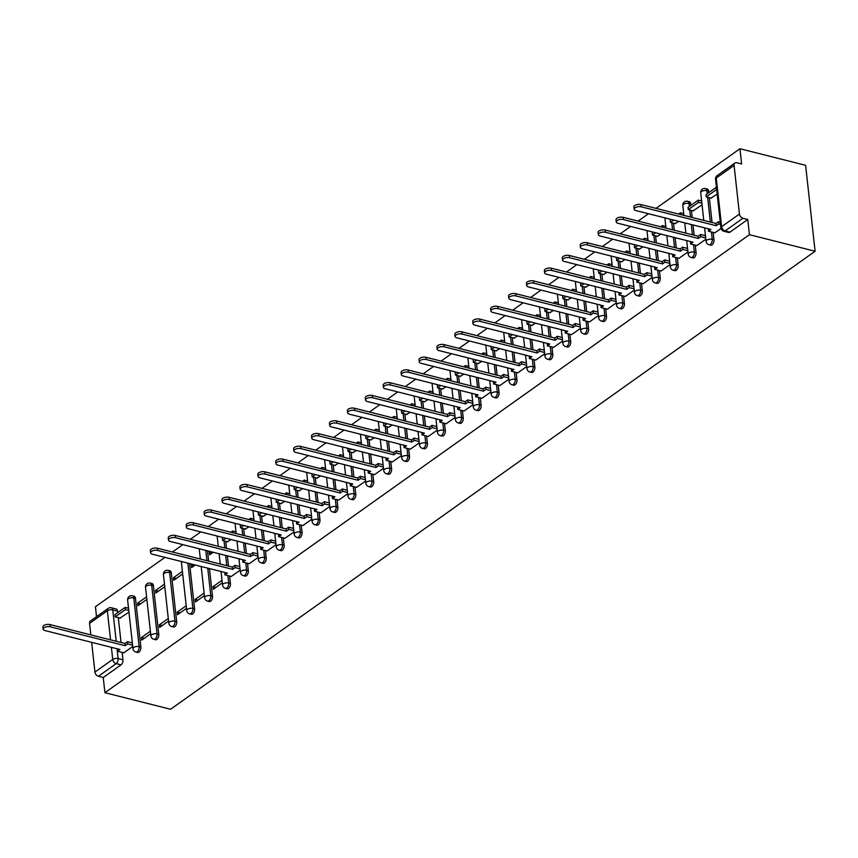 <?xml version="1.0" encoding="UTF-8"?>
<svg xmlns="http://www.w3.org/2000/svg" width="858" height="858" viewBox="0 0 858 858"><rect width="100%" height="100%" fill="white"/><g stroke="black" fill="none" stroke-linecap="round" stroke-linejoin="round"><path stroke-width="1.29" d="M710.724 245.184A3.882 2.188 -75.9 0 0 712.054 244.852A3.882 2.188 -75.9 0 0 713.974 239.79L712.258 239.35A3.882 2.188 104.1 0 1 710.338 244.423A3.882 2.188 104.1 0 1 709.008 244.755L710.724 245.184M692.814 257.915A3.882 2.188 -75.9 0 0 694.143 257.582A3.882 2.188 -75.9 0 0 696.063 252.509L694.347 252.08A3.882 2.188 104.1 0 1 692.427 257.153A3.882 2.188 104.1 0 1 691.098 257.475L692.814 257.915M674.903 270.635A3.882 2.188 -75.9 0 0 676.233 270.313A3.882 2.188 -75.9 0 0 678.152 265.24L676.436 264.811A3.882 2.188 104.1 0 1 674.527 269.873A3.882 2.188 104.1 0 1 673.198 270.206L674.903 270.635M656.992 283.365A3.882 2.188 -75.9 0 0 658.322 283.033A3.882 2.188 -75.9 0 0 660.242 277.971L658.526 277.531A3.882 2.188 104.1 0 1 656.617 282.604A3.882 2.188 104.1 0 1 655.287 282.936L656.992 283.365M639.081 296.096A3.882 2.188 -75.9 0 0 640.411 295.763A3.882 2.188 -75.9 0 0 642.331 290.69L640.615 290.261A3.882 2.188 104.1 0 1 638.706 295.334A3.882 2.188 104.1 0 1 637.376 295.667L639.081 296.096M621.171 308.816A3.882 2.188 -75.9 0 0 622.5 308.494A3.882 2.188 -75.9 0 0 624.42 303.421L622.715 302.992A3.882 2.188 104.1 0 1 620.795 308.054A3.882 2.188 104.1 0 1 619.465 308.387L621.171 308.816M603.271 321.546A3.882 2.188 -75.9 0 0 604.6 321.214A3.882 2.188 -75.9 0 0 606.509 316.152L604.804 315.712A3.882 2.188 104.1 0 1 602.884 320.785A3.882 2.188 104.1 0 1 601.555 321.117L603.271 321.546M585.36 334.277A3.882 2.188 -75.9 0 0 586.69 333.944A3.882 2.188 -75.9 0 0 588.599 328.871L586.893 328.442A3.882 2.188 104.1 0 1 584.974 333.515A3.882 2.188 104.1 0 1 583.644 333.848L585.36 334.277M567.449 346.997A3.882 2.188 -75.9 0 0 568.779 346.675A3.882 2.188 -75.9 0 0 570.688 341.602L568.983 341.173A3.882 2.188 104.1 0 1 567.063 346.235A3.882 2.188 104.1 0 1 565.733 346.568L567.449 346.997M549.538 359.727A3.882 2.188 -75.9 0 0 550.868 359.395A3.882 2.188 -75.9 0 0 552.788 354.333L551.072 353.893A3.882 2.188 104.1 0 1 549.152 358.966A3.882 2.188 104.1 0 1 547.822 359.298L549.538 359.727M531.628 372.458A3.882 2.188 -75.9 0 0 532.957 372.125A3.882 2.188 -75.9 0 0 534.877 367.052L533.161 366.623A3.882 2.188 104.1 0 1 531.241 371.696A3.882 2.188 104.1 0 1 529.912 372.029L531.628 372.458M513.717 385.188A3.882 2.188 -75.9 0 0 515.047 384.856A3.882 2.188 -75.9 0 0 516.966 379.783L515.25 379.354A3.882 2.188 104.1 0 1 513.341 384.427A3.882 2.188 104.1 0 1 512.011 384.749L513.717 385.188M495.806 397.908A3.882 2.188 -75.9 0 0 497.136 397.576A3.882 2.188 -75.9 0 0 499.056 392.514L497.34 392.074A3.882 2.188 104.1 0 1 495.431 397.147A3.882 2.188 104.1 0 1 494.101 397.479L495.806 397.908M477.895 410.639A3.882 2.188 -75.9 0 0 479.225 410.306A3.882 2.188 -75.9 0 0 481.145 405.233L479.429 404.804A3.882 2.188 104.1 0 1 477.52 409.877A3.882 2.188 104.1 0 1 476.19 410.21L477.895 410.639M459.985 423.369A3.882 2.188 -75.9 0 0 461.314 423.037A3.882 2.188 -75.9 0 0 463.234 417.964L461.529 417.535A3.882 2.188 104.1 0 1 459.609 422.608A3.882 2.188 104.1 0 1 458.279 422.93L459.985 423.369M442.084 436.089A3.882 2.188 -75.9 0 0 443.414 435.757A3.882 2.188 -75.9 0 0 445.323 430.695L443.618 430.266A3.882 2.188 104.1 0 1 441.698 435.328A3.882 2.188 104.1 0 1 440.369 435.66L442.084 436.089M424.174 448.82A3.882 2.188 -75.9 0 0 425.504 448.487A3.882 2.188 -75.9 0 0 427.413 443.414L425.707 442.985A3.882 2.188 104.1 0 1 423.788 448.058A3.882 2.188 104.1 0 1 422.458 448.391L424.174 448.82M406.263 461.55A3.882 2.188 -75.9 0 0 407.593 461.218A3.882 2.188 -75.9 0 0 409.502 456.145L407.797 455.716A3.882 2.188 104.1 0 1 405.877 460.789A3.882 2.188 104.1 0 1 404.547 461.111L406.263 461.55M388.352 474.27A3.882 2.188 -75.9 0 0 389.682 473.948A3.882 2.188 -75.9 0 0 391.602 468.876L389.886 468.447A3.882 2.188 104.1 0 1 387.966 473.509A3.882 2.188 104.1 0 1 386.636 473.841L388.352 474.27M370.441 487.001A3.882 2.188 -75.9 0 0 371.771 486.668A3.882 2.188 -75.9 0 0 373.691 481.595L371.975 481.166A3.882 2.188 104.1 0 1 370.055 486.239A3.882 2.188 104.1 0 1 368.726 486.572L370.441 487.001M352.531 499.731A3.882 2.188 -75.9 0 0 353.861 499.399A3.882 2.188 -75.9 0 0 355.78 494.326L354.064 493.897A3.882 2.188 104.1 0 1 352.145 498.97A3.882 2.188 104.1 0 1 350.825 499.292L352.531 499.731M334.62 512.451A3.882 2.188 -75.9 0 0 335.95 512.129A3.882 2.188 -75.9 0 0 337.87 507.057L336.154 506.628A3.882 2.188 104.1 0 1 334.245 511.69A3.882 2.188 104.1 0 1 332.915 512.022L334.62 512.451M316.709 525.182A3.882 2.188 -75.9 0 0 318.039 524.849A3.882 2.188 -75.9 0 0 319.959 519.787L318.243 519.347A3.882 2.188 104.1 0 1 316.334 524.42A3.882 2.188 104.1 0 1 315.004 524.753L316.709 525.182M298.799 537.912A3.882 2.188 -75.9 0 0 300.128 537.58A3.882 2.188 -75.9 0 0 302.048 532.507L300.343 532.078A3.882 2.188 104.1 0 1 298.423 537.151A3.882 2.188 104.1 0 1 297.093 537.473L298.799 537.912M280.898 550.632A3.882 2.188 -75.9 0 0 282.228 550.31A3.882 2.188 -75.9 0 0 284.137 545.238L282.432 544.809A3.882 2.188 104.1 0 1 280.512 549.871A3.882 2.188 104.1 0 1 279.182 550.203L280.898 550.632M262.988 563.363A3.882 2.188 -75.9 0 0 264.318 563.03A3.882 2.188 -75.9 0 0 266.227 557.968L264.521 557.528A3.882 2.188 104.1 0 1 262.602 562.601A3.882 2.188 104.1 0 1 261.272 562.934L262.988 563.363M245.077 576.093A3.882 2.188 -75.9 0 0 246.407 575.761A3.882 2.188 -75.9 0 0 248.316 570.688L246.611 570.259A3.882 2.188 104.1 0 1 244.691 575.332A3.882 2.188 104.1 0 1 243.361 575.654L245.077 576.093M227.166 588.813A3.882 2.188 -75.9 0 0 228.496 588.491A3.882 2.188 -75.9 0 0 230.416 583.419L228.7 582.99A3.882 2.188 104.1 0 1 226.78 588.052A3.882 2.188 104.1 0 1 225.45 588.384L227.166 588.813M209.255 601.544A3.882 2.188 -75.9 0 0 210.585 601.211A3.882 2.188 -75.9 0 0 212.505 596.149L210.789 595.709A3.882 2.188 104.1 0 1 208.869 600.782A3.882 2.188 104.1 0 1 207.539 601.115L209.255 601.544M191.345 614.274A3.882 2.188 -75.9 0 0 192.675 613.942A3.882 2.188 -75.9 0 0 194.594 608.869L192.878 608.44A3.882 2.188 104.1 0 1 190.959 613.513A3.882 2.188 104.1 0 1 189.639 613.845L191.345 614.274M173.434 626.994A3.882 2.188 -75.9 0 0 174.764 626.672A3.882 2.188 -75.9 0 0 176.684 621.6L174.968 621.171A3.882 2.188 104.1 0 1 173.059 626.233A3.882 2.188 104.1 0 1 171.729 626.565L173.434 626.994M155.523 639.725A3.882 2.188 -75.9 0 0 156.853 639.392A3.882 2.188 -75.9 0 0 158.773 634.33L157.057 633.89A3.882 2.188 104.1 0 1 155.148 638.963A3.882 2.188 104.1 0 1 153.818 639.296L155.523 639.725M137.612 652.455A3.882 2.188 -75.9 0 0 138.942 652.123A3.882 2.188 -75.9 0 0 140.862 647.05L139.146 646.621A3.882 2.188 104.1 0 1 137.237 651.694A3.882 2.188 104.1 0 1 135.907 652.026L137.612 652.455M117.042 648.745L118.125 658.569A3.882 2.188 104.1 0 1 116.216 663.631L98.423 676.276L103.239 677.498L104.923 692.706L749.442 234.695L815.1 251.255L805.608 165.294L739.95 148.734L656.027 208.376M648.487 213.728L638.116 221.096M630.587 226.458L620.205 233.826M612.676 239.178L602.305 246.557M594.766 251.909L584.395 259.277M576.855 264.639L566.484 272.007M558.944 277.359L548.573 284.738M541.033 290.09L530.662 297.458M523.123 302.82L512.752 310.188M505.212 315.54L494.841 322.919M487.301 328.271L476.93 335.639M469.39 341.001L459.019 348.369M451.49 353.721L441.119 361.1M433.58 366.452L423.209 373.82M415.669 379.182L405.298 386.55M397.758 391.913L387.387 399.281M379.847 404.633L369.476 412.001M361.937 417.363L351.566 424.731M344.026 430.094L333.655 437.462M326.115 442.814L315.744 450.182M308.204 455.544L297.833 462.912M290.304 468.275L279.933 475.643M272.394 480.995L262.022 488.374M254.483 493.725L244.112 501.093M236.572 506.456L226.201 513.824M218.661 519.176L208.29 526.555M200.751 531.906L190.379 539.274M182.84 544.637L172.469 552.005M164.929 557.357L95.431 606.745L96.525 616.677M104.923 692.706L170.581 709.266L815.1 251.255M739.95 148.734L741.623 163.953L736.808 162.73A3.882 2.681 54.6 0 0 734.931 163.009A3.882 2.681 54.6 0 0 734.073 165.39L739.446 214.039A3.882 2.681 54.6 0 0 742.931 218.264L725.139 230.909A3.882 2.188 104.1 0 1 723.809 231.242L728.635 232.454A3.882 2.188 104.1 0 0 729.965 232.132L725.139 230.909A3.882 2.681 54.6 0 1 721.642 226.684L739.446 214.039M749.442 234.695L747.758 219.487L742.931 218.264M117.578 611.132L112.763 609.909A3.882 2.188 104.1 0 0 111.411 607.775L116.238 608.987A3.882 2.188 104.1 0 1 117.578 611.132L117.75 612.666M118.307 617.674L121.042 642.492M122.136 652.402L122.951 659.781L118.125 658.569A3.882 1.77 -6.3 0 0 112.72 659.416L111.39 647.318M110.564 639.854L107.347 610.757L89.554 623.401L90.819 634.877M91.645 642.342L94.927 672.061L112.72 659.416A3.882 2.681 54.6 0 0 116.216 663.631L121.042 664.853A3.882 2.188 -75.9 0 0 122.951 659.781M89.554 623.401A3.882 2.681 -125.4 0 1 90.412 621.02L108.215 608.376A3.882 2.681 -125.4 0 0 107.347 610.757A3.882 1.77 -6.3 0 1 112.763 609.909L116.216 641.28M98.423 676.276A3.882 2.681 -125.4 0 1 94.927 672.061M146.579 596.825L137.634 603.185L140.519 603.914M137.634 603.185L137.913 605.759L146.868 599.399M150.375 631.209L141.431 637.569L144.316 638.298M141.431 637.569L141.709 640.143L150.665 633.783M164.489 584.094L155.534 590.454L158.43 591.183M155.534 590.454L155.824 593.039L164.779 586.679M168.286 618.479L159.331 624.839L162.226 625.568M159.331 624.839L159.62 627.423L168.576 621.063M182.4 571.364L173.445 577.734L176.34 578.453M173.445 577.734L173.734 580.308L182.69 573.948M186.197 605.748L177.241 612.119L180.137 612.837M177.241 612.119L177.531 614.693L186.486 608.333M192.374 564.274L191.355 565.004L194.251 565.733M191.355 565.004L191.645 567.578L195.27 565.004M204.107 593.028L195.152 599.388L198.048 600.117M195.152 599.388L195.442 601.962L204.397 595.602M210.285 551.555L209.266 552.273L212.162 553.002M209.266 552.273L209.556 554.858L213.17 552.284M222.018 580.298L213.063 586.658L215.948 587.387M213.063 586.658L213.352 589.242L222.297 582.872M227.413 541.73L231.081 539.553M231.252 576.458L240.208 570.152M245.324 529L248.992 526.823M249.163 563.727L258.119 557.421M263.234 516.269L266.902 514.103M267.074 550.997L276.029 544.691M281.145 503.549L284.813 501.372M284.985 538.277L293.94 531.971M299.056 490.819L302.724 488.642M302.895 525.546L311.851 519.24M316.967 478.088L320.635 475.922M320.795 512.816L329.762 506.51M334.877 465.368L338.545 463.191M338.706 500.096L347.672 493.79M352.788 452.638L356.456 450.461M356.617 487.365L365.583 481.059M370.699 439.907L374.367 437.741M374.528 474.635L383.483 468.329M388.599 427.187L392.267 425.01M392.438 461.915L401.394 455.609M406.51 414.457L410.178 412.28M410.349 449.184L419.305 442.878M424.42 401.726L428.088 399.549M428.26 436.454L437.215 430.148M442.331 388.996L445.999 386.829M446.171 423.734L455.126 417.428M460.242 376.276L463.91 374.099M464.081 411.003L473.037 404.697M478.153 363.545L481.821 361.368M481.981 398.273L490.948 391.967M496.063 350.815L499.731 348.648M499.892 385.553L508.858 379.247M513.974 338.095L517.642 335.918M517.803 372.822L526.769 366.516M531.885 325.364L535.553 323.187M535.714 360.092L544.669 353.786M549.785 312.634L553.453 310.467M553.625 347.361L562.58 341.066M567.696 299.914L571.364 297.737M571.535 334.641L580.491 328.335M585.606 287.183L589.274 285.006M589.446 321.911L598.401 315.605M603.517 274.453L607.185 272.286M607.357 309.18L616.312 302.885M621.428 261.733L625.096 259.556M625.268 296.46L634.223 290.154M639.339 249.002L643.007 246.825M643.168 283.73L652.134 277.424M657.249 236.272L660.917 234.105M661.078 270.999L670.044 264.693M675.16 223.552L678.828 221.375M678.989 258.279L687.955 251.973M693.071 210.821L702.069 204.858M696.9 245.549L705.855 239.243M710.982 198.091L717.17 194.123M714.811 232.818L721.01 228.485M708.601 191.13L706.885 190.701A3.882 2.188 104.1 0 0 705.544 188.567L707.249 188.996A3.882 2.188 -75.9 0 1 708.601 191.13L708.772 192.675M709.319 197.672L712.065 222.501M713.159 232.4L713.974 239.79M690.69 203.861L688.974 203.432A3.882 2.188 104.1 0 0 687.633 201.287L689.339 201.727A3.882 2.188 -75.9 0 1 690.69 203.861L690.862 205.394M691.409 210.403L692.192 217.492M693.017 224.957L694.154 235.221M695.248 245.131L696.063 252.509M673.498 223.134L674.281 230.212M675.107 237.677L676.243 247.951M677.337 257.861L678.152 265.24M655.587 235.853L656.37 242.943M657.196 250.407L658.333 260.682M659.427 270.581L660.242 277.971M637.687 248.584L638.459 255.673M639.285 263.138L640.422 273.402M641.516 283.312L642.331 290.69M619.776 261.315L620.559 268.393M621.374 275.858L622.511 286.132M623.605 296.042L624.42 303.421M601.866 274.034L602.648 281.124M603.474 288.588L604.6 298.863M605.694 308.773L606.509 316.152M583.955 286.765L584.738 293.854M585.564 301.319L586.69 311.583M587.784 321.493L588.599 328.871M566.044 299.496L566.827 306.574M567.653 314.039L568.779 324.313M569.873 334.223L570.688 341.602M548.133 312.215L548.916 319.305M549.742 326.769L550.879 337.044M551.973 346.954L552.788 354.333M530.223 324.946L531.005 332.035M531.831 339.5L532.968 349.764M534.062 359.674L534.877 367.052M512.312 337.677L513.095 344.755M513.921 352.22L515.057 362.494M516.151 372.404L516.966 379.783M494.401 350.407L495.184 357.486M496.01 364.95L497.147 375.225M498.241 385.135L499.056 392.514M476.501 363.127L477.273 370.216M478.099 377.681L479.236 387.945M480.33 397.855L481.145 405.233M458.59 375.858L459.373 382.936M460.188 390.401L461.325 400.675M462.419 410.585L463.234 417.964M440.68 388.588L441.462 395.667M442.288 403.131L443.414 413.406M444.508 423.316L445.323 430.695M422.769 401.308L423.552 408.397M424.378 415.862L425.504 426.126M426.598 436.036L427.413 443.414M404.858 414.039L405.641 421.117M406.467 428.582L407.593 438.856M408.687 448.766L409.502 456.145M386.947 426.769L387.73 433.848M388.556 441.312L389.693 451.587M390.787 461.497L391.602 468.876M369.037 439.489L369.819 446.578M370.645 454.043L371.782 464.307M372.876 474.217L373.691 481.595M351.126 452.22L351.909 459.298M352.735 466.763L353.871 477.037M354.965 486.947L355.78 494.326M333.215 464.95L333.998 472.029M334.824 479.493L335.961 489.768M337.055 499.678L337.87 507.057M315.315 477.67L316.087 484.759M316.913 492.224L318.05 502.488M319.144 512.398L319.959 519.787M297.404 490.401L298.187 497.49M299.002 504.954L300.139 515.218M301.233 525.128L302.048 532.507M279.494 503.131L280.276 510.21M281.102 517.674L282.228 527.949M283.322 537.859L284.137 545.238M261.583 515.851L262.366 522.94M263.192 530.405L264.318 540.679M265.412 550.579L266.227 557.968M243.672 528.582L244.455 535.671M245.281 543.135L246.407 553.399M247.501 563.309L248.316 570.688M225.761 541.312L226.544 548.391M227.37 555.855L228.507 566.13M229.601 576.04L230.416 583.419M207.497 550.847L208.633 561.121M209.459 568.586L212.505 596.149M189.597 563.577L194.594 608.869M171.31 572.94L169.594 572.511A3.882 2.188 104.1 0 0 168.254 570.377L169.97 570.806A3.882 2.188 -75.9 0 1 171.31 572.94L176.684 621.6M153.4 585.671L151.694 585.242A3.882 2.188 104.1 0 0 150.343 583.108L152.059 583.537A3.882 2.188 -75.9 0 1 153.4 585.671L158.773 634.33M135.489 598.401L133.784 597.972A3.882 2.188 104.1 0 0 132.432 595.827L134.148 596.267A3.882 2.188 -75.9 0 1 135.489 598.401L140.862 647.05M119.959 618.092L128.957 612.129M123.799 652.82L132.754 646.514M747.758 219.487L729.965 232.132M103.239 677.498L121.042 664.853M43.147 629.182L42.9 626.941A4.472 2.038 -6.3 0 1 45.238 624.839A4.472 2.038 -6.3 0 1 49.979 624.581L50.225 626.812A4.472 2.038 173.7 0 0 45.485 627.069A4.472 2.038 173.7 0 0 43.147 629.182A4.472 2.038 173.7 0 0 44.948 630.566L119.948 649.474L117.482 651.222L117.439 648.841M132.604 645.205L127.692 643.961L127.445 641.73L124.978 643.479L125.225 645.72L50.225 626.812M127.692 643.961L125.225 645.72M123.863 652.831L117.482 651.222M125.171 607.389L114.951 614.65L115.197 616.891L125.418 609.63L125.171 607.389L128.528 608.236M128.775 610.478L125.418 609.63M120.41 618.2L115.197 616.891M124.978 643.479L49.979 624.581M127.445 641.73L132.357 642.964M150.6 552.82L150.354 550.579A4.472 2.038 -6.3 0 1 152.692 548.476A4.472 2.038 -6.3 0 1 157.443 548.219L157.69 550.45A4.472 2.038 173.7 0 0 152.939 550.707A4.472 2.038 173.7 0 0 150.6 552.82A4.472 2.038 173.7 0 0 152.402 554.204L227.402 573.112L224.935 574.86L224.903 572.479M240.068 568.843L235.156 567.599L234.91 565.368L232.443 567.117L232.69 569.358L157.69 550.45M235.156 567.599L232.69 569.358M231.317 576.469L224.935 574.86M232.818 532.732L232.625 531.027L230.909 532.25M223.37 537.612L222.415 538.288L222.662 540.529L225.879 538.245M232.625 531.027L235.982 531.874M227.863 541.838L222.662 540.529M232.443 567.117L157.443 548.219M234.91 565.368L239.822 566.602M168.511 540.09L168.265 537.859A4.472 2.038 -6.3 0 1 170.603 535.746A4.472 2.038 -6.3 0 1 175.354 535.489L175.6 537.719A4.472 2.038 173.7 0 0 170.849 537.977A4.472 2.038 173.7 0 0 168.511 540.09A4.472 2.038 173.7 0 0 170.313 541.473L245.313 560.381L242.846 562.14L242.814 559.748M257.979 556.113L253.067 554.879L252.82 552.638L250.343 554.397L250.59 556.628L175.6 537.719M253.067 554.879L250.59 556.628M249.228 563.749L242.846 562.14M250.729 520.002L250.536 518.307L248.82 519.53M241.28 524.881L240.326 525.568L240.572 527.799L243.79 525.514M250.536 518.307L253.893 519.154M245.774 529.118L240.572 527.799M250.343 554.397L175.354 535.489M252.82 552.638L257.732 553.882M186.422 527.359L186.175 525.128A4.472 2.038 -6.3 0 1 188.513 523.015A4.472 2.038 -6.3 0 1 193.254 522.758L193.5 524.999A4.472 2.038 173.7 0 0 188.76 525.257A4.472 2.038 173.7 0 0 186.422 527.359A4.472 2.038 173.7 0 0 188.224 528.753L263.224 547.651L260.757 549.41L260.725 547.018M275.89 543.382L270.978 542.149L270.731 539.907L268.254 541.666L268.5 543.897L193.5 524.999M270.978 542.149L268.5 543.897M267.138 551.018L260.757 549.41M268.64 507.282L268.447 505.576L266.731 506.799M259.191 512.151L258.226 512.837L258.473 515.068L261.69 512.784M268.447 505.576L271.804 506.424M263.685 516.387L258.473 515.068M268.254 541.666L193.254 522.758M270.731 539.907L275.643 541.151M204.333 514.639L204.086 512.398A4.472 2.038 -6.3 0 1 206.424 510.296A4.472 2.038 -6.3 0 1 211.165 510.038L211.411 512.269A4.472 2.038 173.7 0 0 206.671 512.526A4.472 2.038 173.7 0 0 204.333 514.639A4.472 2.038 173.7 0 0 206.135 516.023L281.134 534.931L278.668 536.679L278.625 534.298M293.79 530.662L288.878 529.418L288.631 527.187L286.164 528.936L286.411 531.177L211.411 512.269M288.878 529.418L286.411 531.177M285.049 538.288L278.668 536.679M286.551 494.551L286.358 492.846L284.641 494.069M277.102 499.431L276.137 500.107L276.383 502.348L279.601 500.053M286.358 492.846L289.714 493.693M281.596 503.657L276.383 502.348M286.164 528.936L211.165 510.038M288.631 527.187L293.543 528.421M222.243 501.909L221.997 499.678A4.472 2.038 -6.3 0 1 224.335 497.565A4.472 2.038 -6.3 0 1 229.075 497.308L229.322 499.538A4.472 2.038 173.7 0 0 224.582 499.796A4.472 2.038 173.7 0 0 222.243 501.909A4.472 2.038 173.7 0 0 224.045 503.292L299.045 522.2L296.578 523.959L296.536 521.567M311.701 517.932L306.789 516.698L306.542 514.457L304.075 516.216L304.322 518.447L229.322 499.538M306.789 516.698L304.322 518.447M302.949 525.557L296.578 523.959M304.451 481.821L304.268 480.126L302.552 481.349M295.013 486.701L294.047 487.387L294.294 489.618L297.511 487.333M304.268 480.126L307.625 480.973M299.506 490.926L294.294 489.618M304.075 516.216L229.075 497.308M306.542 514.457L311.454 515.701M240.154 489.178L239.908 486.947A4.472 2.038 -6.3 0 1 242.246 484.834A4.472 2.038 -6.3 0 1 246.986 484.577L247.233 486.818A4.472 2.038 173.7 0 0 242.492 487.076A4.472 2.038 173.7 0 0 240.154 489.178A4.472 2.038 173.7 0 0 241.956 490.572L316.956 509.47L314.489 511.229L314.446 508.837M329.611 505.201L324.699 503.968L324.453 501.726L321.986 503.485L322.233 505.716L247.233 486.818M324.699 503.968L322.233 505.716M320.86 512.837L314.489 511.229M322.361 469.101L322.179 467.396L320.463 468.618M312.923 473.97L311.958 474.656L312.205 476.887L315.422 474.603M322.179 467.396L325.536 468.243M317.417 478.206L312.205 476.887M321.986 503.485L246.986 484.577M324.453 501.726L329.365 502.97M258.065 476.458L257.818 474.217A4.472 2.038 -6.3 0 1 260.156 472.114A4.472 2.038 -6.3 0 1 264.897 471.857L265.143 474.088A4.472 2.038 173.7 0 0 260.403 474.345A4.472 2.038 173.7 0 0 258.065 476.458A4.472 2.038 173.7 0 0 259.867 477.842L334.867 496.75L332.389 498.498L332.357 496.117M347.522 492.481L342.61 491.237L342.363 489.006L339.897 490.755L340.143 492.996L265.143 474.088M342.61 491.237L340.143 492.996M338.771 500.107L332.389 498.498M340.272 456.37L340.09 454.665L338.363 455.888M330.834 461.25L329.869 461.926L330.115 464.167L333.333 461.872M340.09 454.665L343.447 455.512M335.328 465.476L330.115 464.167M339.897 490.755L264.897 471.857M342.363 489.006L347.276 490.24M275.976 463.728L275.729 461.497A4.472 2.038 -6.3 0 1 278.067 459.384A4.472 2.038 -6.3 0 1 282.808 459.127L283.054 461.357A4.472 2.038 173.7 0 0 278.314 461.615A4.472 2.038 173.7 0 0 275.976 463.728A4.472 2.038 173.7 0 0 277.777 465.111L352.767 484.019L350.3 485.767L350.268 483.386M365.433 479.751L360.521 478.507L360.274 476.276L357.807 478.035L358.054 480.266L283.054 461.357M360.521 478.507L358.054 480.266M356.681 487.376L350.3 485.767M358.183 443.64L358 441.945L356.274 443.157M348.745 448.519L347.78 449.206L348.026 451.437L351.244 449.152M358 441.945L361.357 442.792M353.239 452.745L348.026 451.437M357.807 478.035L282.808 459.127M360.274 476.276L365.186 477.52M293.876 450.997L293.629 448.766A4.472 2.038 -6.3 0 1 295.967 446.653A4.472 2.038 -6.3 0 1 300.718 446.396L300.965 448.637A4.472 2.038 173.7 0 0 296.214 448.895A4.472 2.038 173.7 0 0 293.876 450.997A4.472 2.038 173.7 0 0 295.678 452.381L370.677 471.289L368.211 473.048L368.179 470.656M383.344 467.02L378.432 465.787L378.185 463.545L375.718 465.304L375.965 467.535L300.965 448.637M378.432 465.787L375.965 467.535M374.592 474.656L368.211 473.048M376.094 430.92L375.901 429.214L374.185 430.437M366.645 435.789L365.69 436.475L365.937 438.706L369.154 436.422M375.901 429.214L379.257 430.062M371.139 440.025L365.937 438.706M375.718 465.304L300.718 446.396M378.185 463.545L383.097 464.789M311.786 438.277L311.54 436.036A4.472 2.038 -6.3 0 1 313.878 433.934A4.472 2.038 -6.3 0 1 318.629 433.665L318.876 435.907A4.472 2.038 173.7 0 0 314.125 436.164A4.472 2.038 173.7 0 0 311.786 438.277A4.472 2.038 173.7 0 0 313.588 439.661L388.588 458.569L386.121 460.317L386.089 457.936M401.254 454.3L396.342 453.056L396.096 450.825L393.629 452.574L393.876 454.815L318.876 435.907M396.342 453.056L393.876 454.815M392.503 461.926L386.121 460.317M394.004 418.189L393.811 416.484L392.095 417.707M384.556 423.069L383.601 423.745L383.848 425.986L387.065 423.691M393.811 416.484L397.168 417.331M389.049 427.295L383.848 425.986M393.629 452.574L318.629 433.665M396.096 450.825L401.008 452.059M329.697 425.547L329.451 423.316A4.472 2.038 -6.3 0 1 331.789 421.203A4.472 2.038 -6.3 0 1 336.54 420.946L336.786 423.176A4.472 2.038 173.7 0 0 332.035 423.434A4.472 2.038 173.7 0 0 329.697 425.547A4.472 2.038 173.7 0 0 331.499 426.93L406.499 445.838L404.032 447.586L404 445.205M419.165 441.57L414.253 440.326L414.006 438.095L411.54 439.854L411.786 442.084L336.786 423.176M414.253 440.326L411.786 442.084M410.414 449.195L404.032 447.586M411.915 405.459L411.722 403.764L410.006 404.976M402.466 410.339L401.512 411.025L401.759 413.256L404.976 410.971M411.722 403.764L415.079 404.601M406.96 414.564L401.759 413.256M411.54 439.854L336.54 420.946M414.006 438.095L418.919 439.339M347.608 412.816L347.361 410.585A4.472 2.038 -6.3 0 1 349.699 408.472A4.472 2.038 -6.3 0 1 354.451 408.215L354.697 410.456A4.472 2.038 173.7 0 0 349.946 410.714A4.472 2.038 173.7 0 0 347.608 412.816A4.472 2.038 173.7 0 0 349.41 414.2L424.41 433.108L421.943 434.867L421.911 432.475M437.076 428.839L432.164 427.606L431.917 425.364L429.44 427.123L429.686 429.354L354.697 410.456M432.164 427.606L429.686 429.354M428.324 436.475L421.943 434.867M429.826 392.739L429.633 391.034L427.917 392.256M420.377 397.608L419.412 398.294L419.659 400.525L422.887 398.241M429.633 391.034L432.99 391.881M424.871 401.844L419.659 400.525M429.44 427.123L354.451 408.215M431.917 425.364L436.829 426.608M365.519 400.096L365.272 397.855A4.472 2.038 -6.3 0 1 367.61 395.742A4.472 2.038 -6.3 0 1 372.351 395.484L372.597 397.726A4.472 2.038 173.7 0 0 367.857 397.983A4.472 2.038 173.7 0 0 365.519 400.096A4.472 2.038 173.7 0 0 367.321 401.48L442.32 420.388L439.854 422.136L439.811 419.755M454.987 416.119L450.064 414.875L449.817 412.644L447.35 414.393L447.597 416.634L372.597 397.726M450.064 414.875L447.597 416.634M446.235 423.745L439.854 422.136M447.737 380.008L447.544 378.303L445.828 379.526M438.288 384.888L437.323 385.564L437.569 387.805L440.787 385.51M447.544 378.303L450.9 379.15M442.782 389.114L437.569 387.805M447.35 414.393L372.351 395.484M449.817 412.644L454.74 413.878M383.429 387.366L383.183 385.124A4.472 2.038 -6.3 0 1 385.521 383.022A4.472 2.038 -6.3 0 1 390.261 382.765L390.508 384.995A4.472 2.038 173.7 0 0 385.768 385.253A4.472 2.038 173.7 0 0 383.429 387.366A4.472 2.038 173.7 0 0 385.231 388.749L460.231 407.657L457.764 409.405L457.722 407.024M472.887 403.389L467.975 402.145L467.728 399.914L465.261 401.673L465.508 403.904L390.508 384.995M467.975 402.145L465.508 403.904M464.135 411.014L457.764 409.405M465.637 367.278L465.454 365.583L463.738 366.795M456.199 372.158L455.233 372.844L455.48 375.075L458.698 372.79M465.454 365.583L468.811 366.42M460.692 376.383L455.48 375.075M465.261 401.673L390.261 382.765M467.728 399.914L472.64 401.147M401.34 374.635L401.094 372.404A4.472 2.038 -6.3 0 1 403.432 370.291A4.472 2.038 -6.3 0 1 408.172 370.034L408.419 372.265A4.472 2.038 173.7 0 0 403.678 372.533A4.472 2.038 173.7 0 0 401.34 374.635A4.472 2.038 173.7 0 0 403.142 376.019L478.142 394.927L475.675 396.686L475.632 394.294M490.797 390.658L485.885 389.425L485.639 387.183L483.172 388.942L483.419 391.173L408.419 372.265M485.885 389.425L483.419 391.173M482.046 398.294L475.675 396.686M483.547 354.558L483.365 352.853L481.649 354.075M474.109 359.427L473.144 360.113L473.391 362.344L476.608 360.06M483.365 352.853L486.722 353.7M478.603 363.663L473.391 362.344M483.172 388.942L408.172 370.034M485.639 387.183L490.551 388.427M419.251 361.904L419.004 359.674A4.472 2.038 -6.3 0 1 421.342 357.561A4.472 2.038 -6.3 0 1 426.083 357.303L426.329 359.545A4.472 2.038 173.7 0 0 421.589 359.802A4.472 2.038 173.7 0 0 419.251 361.904A4.472 2.038 173.7 0 0 421.053 363.299L496.053 382.207L493.575 383.955L493.543 381.574M508.708 377.938L503.796 376.694L503.549 374.463L501.083 376.212L501.329 378.453L426.329 359.545M503.796 376.694L501.329 378.453M499.957 385.564L493.575 383.955M501.458 341.827L501.276 340.122L499.549 341.345M492.02 346.696L491.055 347.383L491.302 349.624L494.519 347.329M501.276 340.122L504.633 340.969M496.514 350.933L491.302 349.624M501.083 376.212L426.083 357.303M503.549 374.463L508.462 375.697M437.162 349.185L436.915 346.943A4.472 2.038 -6.3 0 1 439.253 344.841A4.472 2.038 -6.3 0 1 443.994 344.584L444.24 346.814A4.472 2.038 173.7 0 0 439.5 347.072A4.472 2.038 173.7 0 0 437.162 349.185A4.472 2.038 173.7 0 0 438.964 350.568L513.953 369.476L511.486 371.224L511.454 368.843M526.619 365.208L521.707 363.964L521.46 361.733L518.993 363.492L519.24 365.723L444.24 346.814M521.707 363.964L519.24 365.723M517.867 372.833L511.486 371.224M519.369 329.097L519.187 327.391L517.46 328.614M509.931 333.976L508.966 334.652L509.212 336.894L512.43 334.609M519.187 327.391L522.543 328.239M514.425 338.202L509.212 336.894M518.993 363.492L443.994 344.584M521.46 361.733L526.372 362.966M455.062 336.454L454.815 334.223A4.472 2.038 -6.3 0 1 457.164 332.11A4.472 2.038 -6.3 0 1 461.904 331.853L462.151 334.084A4.472 2.038 173.7 0 0 457.411 334.341A4.472 2.038 173.7 0 0 455.062 336.454A4.472 2.038 173.7 0 0 456.864 337.837L531.863 356.746L529.397 358.505L529.365 356.113M544.53 352.477L539.618 351.244L539.371 349.002L536.904 350.761L537.151 352.992L462.151 334.084M539.618 351.244L537.151 352.992M535.778 360.113L529.397 358.505M537.28 316.366L537.087 314.671L535.371 315.894M527.831 321.246L526.876 321.932L527.123 324.163L530.341 321.879M537.087 314.671L540.443 315.519M532.325 325.482L527.123 324.163M536.904 350.761L461.904 331.853M539.371 349.002L544.283 350.246M472.973 323.723L472.726 321.493A4.472 2.038 -6.3 0 1 475.064 319.38A4.472 2.038 -6.3 0 1 479.815 319.122L480.062 321.364A4.472 2.038 173.7 0 0 475.311 321.621A4.472 2.038 173.7 0 0 472.973 323.723A4.472 2.038 173.7 0 0 474.774 325.118L549.774 344.015L547.307 345.774L547.275 343.393M562.44 339.747L557.528 338.513L557.282 336.282L554.815 338.031L555.062 340.272L480.062 321.364M557.528 338.513L555.062 340.272M553.689 347.383L547.307 345.774M555.19 303.646L554.997 301.941L553.281 303.164M545.742 308.515L544.787 309.202L545.034 311.443L548.251 309.148M554.997 301.941L558.354 302.788M550.235 312.752L545.034 311.443M554.815 338.031L479.815 319.122M557.282 336.282L562.194 337.516M490.883 311.004L490.637 308.762A4.472 2.038 -6.3 0 1 492.975 306.66A4.472 2.038 -6.3 0 1 497.726 306.403L497.972 308.633A4.472 2.038 173.7 0 0 493.221 308.891A4.472 2.038 173.7 0 0 490.883 311.004A4.472 2.038 173.7 0 0 492.685 312.387L567.685 331.295L565.218 333.043L565.186 330.662M580.351 327.027L575.439 325.783L575.192 323.552L572.726 325.3L572.972 327.541L497.972 308.633M575.439 325.783L572.972 327.541M571.6 334.652L565.218 333.043M573.101 290.916L572.908 289.21L571.192 290.433M563.652 295.796L562.698 296.471L562.945 298.713L566.162 296.428M572.908 289.21L576.265 290.058M568.146 300.021L562.945 298.713M572.726 325.3L497.726 306.403M575.192 323.552L580.105 324.785M508.794 298.273L508.547 296.042A4.472 2.038 -6.3 0 1 510.885 293.929A4.472 2.038 -6.3 0 1 515.637 293.672L515.883 295.903A4.472 2.038 173.7 0 0 511.132 296.16A4.472 2.038 173.7 0 0 508.794 298.273A4.472 2.038 173.7 0 0 510.596 299.656L585.596 318.565L583.129 320.324L583.097 317.932M598.262 314.296L593.35 313.063L593.103 310.821L590.626 312.58L590.872 314.811L515.883 295.903M593.35 313.063L590.872 314.811M589.51 321.932L583.129 320.324M591.012 278.185L590.819 276.49L589.103 277.713M581.563 283.065L580.598 283.751L580.845 285.982L584.073 283.698M590.819 276.49L594.176 277.338M586.057 287.301L580.845 285.982M590.626 312.58L515.637 293.672M593.103 310.821L598.015 312.065M526.705 285.542L526.458 283.312A4.472 2.038 -6.3 0 1 528.796 281.199A4.472 2.038 -6.3 0 1 533.537 280.941L533.783 283.183A4.472 2.038 173.7 0 0 529.043 283.44A4.472 2.038 173.7 0 0 526.705 285.542A4.472 2.038 173.7 0 0 528.507 286.937L603.506 305.834L601.04 307.593L600.997 305.212M616.173 301.566L611.25 300.332L611.003 298.101L608.536 299.85L608.783 302.091L533.783 283.183M611.25 300.332L608.783 302.091M607.421 309.202L601.04 307.593M608.923 265.465L608.73 263.76L607.014 264.983M599.474 270.334L598.509 271.021L598.755 273.252L601.973 270.967M608.73 263.76L612.086 264.607M603.968 274.571L598.755 273.252M608.536 299.85L533.537 280.941M611.003 298.101L615.926 299.335M544.615 272.823L544.369 270.581A4.472 2.038 -6.3 0 1 546.707 268.479A4.472 2.038 -6.3 0 1 551.447 268.222L551.694 270.452A4.472 2.038 173.7 0 0 546.954 270.71A4.472 2.038 173.7 0 0 544.615 272.823A4.472 2.038 173.7 0 0 546.417 274.206L621.417 293.114L618.95 294.862L618.908 292.481M634.073 288.846L629.161 287.602L628.914 285.371L626.447 287.119L626.694 289.361L551.694 270.452M629.161 287.602L626.694 289.361M625.321 296.471L618.95 294.862M626.823 252.735L626.64 251.029L624.924 252.252M617.385 257.614L616.419 258.29L616.666 260.532L619.884 258.247M626.64 251.029L629.997 251.877M621.878 261.84L616.666 260.532M626.447 287.119L551.447 268.222M628.914 285.371L633.826 286.604M562.526 260.092L562.28 257.861A4.472 2.038 -6.3 0 1 564.618 255.748A4.472 2.038 -6.3 0 1 569.358 255.491L569.605 257.722A4.472 2.038 173.7 0 0 564.864 257.979A4.472 2.038 173.7 0 0 562.526 260.092A4.472 2.038 173.7 0 0 564.328 261.476L639.328 280.384L636.861 282.143L636.818 279.751M651.983 276.115L647.071 274.882L646.825 272.64L644.358 274.399L644.605 276.63L569.605 257.722M647.071 274.882L644.605 276.63M643.232 283.751L636.861 282.143M644.733 240.004L644.551 238.309L642.835 239.532M635.295 244.884L634.33 245.57L634.577 247.801L637.794 245.517M644.551 238.309L647.908 239.157M639.789 249.12L634.577 247.801M644.358 274.399L569.358 255.491M646.825 272.64L651.737 273.884M580.437 247.361L580.19 245.131A4.472 2.038 -6.3 0 1 582.528 243.018A4.472 2.038 -6.3 0 1 587.269 242.76L587.515 245.002A4.472 2.038 173.7 0 0 582.775 245.259A4.472 2.038 173.7 0 0 580.437 247.361A4.472 2.038 173.7 0 0 582.239 248.756L657.239 267.653L654.761 269.412L654.729 267.031M669.894 263.385L664.982 262.151L664.736 259.92L662.269 261.669L662.515 263.899L587.515 245.002M664.982 262.151L662.515 263.899M661.143 271.021L654.761 269.412M662.644 227.284L662.462 225.579L660.735 226.802M653.206 232.153L652.241 232.84L652.488 235.071L655.705 232.786M662.462 225.579L665.819 226.426M657.7 236.39L652.488 235.071M662.269 261.669L587.269 242.76M664.736 259.92L669.648 261.154M598.348 234.642L598.101 232.4A4.472 2.038 -6.3 0 1 600.439 230.298A4.472 2.038 -6.3 0 1 605.18 230.041L605.426 232.271A4.472 2.038 173.7 0 0 600.686 232.529A4.472 2.038 173.7 0 0 598.348 234.642A4.472 2.038 173.7 0 0 600.15 236.025L675.139 254.933L672.672 256.681L672.64 254.3M687.805 250.665L682.893 249.421L682.646 247.19L680.18 248.938L680.426 251.179L605.426 232.271M682.893 249.421L680.426 251.179M679.053 258.29L672.672 256.681M680.555 214.554L680.373 212.848L678.646 214.071M671.117 219.434L670.152 220.109L670.398 222.351L673.616 220.066M680.373 212.848L683.729 213.696M675.611 223.659L670.398 222.351M680.18 248.938L605.18 230.041M682.646 247.19L687.558 248.423M616.259 221.911L616.012 219.68A4.472 2.038 -6.3 0 1 618.35 217.567A4.472 2.038 -6.3 0 1 623.09 217.31L623.337 219.541A4.472 2.038 173.7 0 0 618.597 219.798A4.472 2.038 173.7 0 0 616.259 221.911A4.472 2.038 173.7 0 0 618.05 223.294L693.05 242.203L690.583 243.962L690.551 241.57M705.716 237.934L700.804 236.701L700.557 234.459L698.09 236.218L698.337 238.449L623.337 219.541M700.804 236.701L698.337 238.449M696.964 245.57L690.583 243.962M698.273 200.129L688.062 207.389L688.309 209.62L698.53 202.359L698.273 200.129L701.63 200.976M701.887 203.207L698.53 202.359M693.511 210.939L688.309 209.62M698.09 236.218L623.09 217.31M700.557 234.459L705.469 235.703M634.159 209.18L633.912 206.95A4.472 2.038 -6.3 0 1 636.25 204.837A4.472 2.038 -6.3 0 1 641.001 204.579L641.248 206.821A4.472 2.038 173.7 0 0 636.497 207.078A4.472 2.038 173.7 0 0 634.159 209.18A4.472 2.038 173.7 0 0 635.96 210.575L710.96 229.472L708.494 231.231L708.461 228.839M720.516 224.421L718.714 223.97L718.468 221.729L716.001 223.488L716.248 225.718L641.248 206.821M718.714 223.97L716.248 225.718M714.875 232.84L708.494 231.231M716.183 187.398L705.973 194.659L706.22 196.89L716.43 189.629L716.43 187.462M711.421 198.209L706.22 196.89M716.001 223.488L641.001 204.579M718.468 221.729L720.27 222.19M734.073 165.39L716.28 178.035L721.642 226.684A3.882 1.77 173.7 0 0 720.902 227.896A3.882 3.882 0 0 0 723.809 231.242M705.544 188.567A3.882 3.882 0 0 0 700.729 192.76A3.882 1.77 173.7 0 1 701.479 191.548A3.882 1.77 173.7 0 1 706.885 190.701L707.228 193.769M707.614 197.243L710.349 222.061M711.443 231.971L712.258 239.35A3.882 1.77 173.7 0 0 706.853 240.197A3.882 1.77 -6.3 0 0 706.102 241.409A3.882 3.882 0 0 0 709.008 244.755M687.633 201.287A3.882 3.882 0 0 0 682.818 205.48A3.882 1.77 173.7 0 1 683.569 204.279A3.882 1.77 173.7 0 1 688.974 203.432L689.317 206.499M689.703 209.974L690.486 217.053M691.301 224.517L692.438 234.792M693.532 244.702L694.347 252.08A3.882 1.77 173.7 0 0 688.942 252.928A3.882 1.77 -6.3 0 0 688.191 254.14A3.882 3.882 0 0 0 691.098 257.475M671.793 222.694L672.575 229.783M673.401 237.248L674.527 247.522M675.621 257.432L676.436 264.811A3.882 1.77 173.7 0 0 671.031 265.658A3.882 1.77 -6.3 0 0 670.28 266.87A3.882 3.882 0 0 0 673.198 270.206M653.882 235.424L654.665 242.514M655.491 249.978L656.617 260.242M657.711 270.152L658.526 277.531A3.882 1.77 173.7 0 0 653.12 278.378A3.882 1.77 -6.3 0 0 652.37 279.59A3.882 3.882 0 0 0 655.287 282.936M635.971 248.155L636.754 255.234M637.58 262.698L638.706 272.973M639.8 282.883L640.615 290.261A3.882 1.77 173.7 0 0 635.21 291.109A3.882 1.77 -6.3 0 0 634.459 292.321A3.882 3.882 0 0 0 637.376 295.667M618.06 260.886L618.843 267.964M619.669 275.429L620.806 285.703M621.9 295.613L622.715 302.992A3.882 1.77 173.7 0 0 617.299 303.839A3.882 1.77 -6.3 0 0 616.548 305.051A3.882 3.882 0 0 0 619.465 308.387M600.15 273.605L600.932 280.695M601.758 288.159L602.895 298.423M603.989 308.333L604.804 315.712A3.882 1.77 173.7 0 0 599.388 316.559A3.882 1.77 -6.3 0 0 598.637 317.771A3.882 3.882 0 0 0 601.555 321.117M582.239 286.336L583.022 293.415M583.848 300.879L584.984 311.154M586.078 321.064L586.893 328.442A3.882 1.77 173.7 0 0 581.488 329.29A3.882 1.77 -6.3 0 0 580.737 330.502A3.882 3.882 0 0 0 583.644 333.848M564.328 299.067L565.111 306.145M565.937 313.61L567.074 323.884M568.168 333.794L568.983 341.173A3.882 1.77 173.7 0 0 563.577 342.02A3.882 1.77 -6.3 0 0 562.827 343.232A3.882 3.882 0 0 0 565.733 346.568M546.428 311.786L547.2 318.876M548.026 326.34L549.163 336.604M550.257 346.514L551.072 353.893A3.882 1.77 173.7 0 0 545.667 354.74A3.882 1.77 -6.3 0 0 544.916 355.952A3.882 3.882 0 0 0 547.822 359.298M528.517 324.517L529.3 331.596M530.115 339.06L531.252 349.335M532.346 359.245L533.161 366.623A3.882 1.77 173.7 0 0 527.756 367.471A3.882 1.77 -6.3 0 0 527.005 368.683A3.882 3.882 0 0 0 529.912 372.029M510.607 337.248L511.389 344.326M512.215 351.791L513.341 362.065M514.435 371.975L515.25 379.354A3.882 1.77 173.7 0 0 509.845 380.201A3.882 1.77 -6.3 0 0 509.094 381.413A3.882 3.882 0 0 0 512.011 384.749M492.696 349.967L493.479 357.057M494.305 364.521L495.431 374.785M496.525 384.695L497.34 392.074A3.882 1.77 173.7 0 0 491.934 392.921A3.882 1.77 -6.3 0 0 491.184 394.133A3.882 3.882 0 0 0 494.101 397.479M474.785 362.698L475.568 369.777M476.394 377.241L477.52 387.516M478.614 397.426L479.429 404.804A3.882 1.77 173.7 0 0 474.024 405.652A3.882 1.77 -6.3 0 0 473.273 406.864A3.882 3.882 0 0 0 476.19 410.21M456.874 375.429L457.657 382.507M458.483 389.972L459.62 400.246M460.714 410.156L461.529 417.535A3.882 1.77 173.7 0 0 456.113 418.382A3.882 1.77 -6.3 0 0 455.362 419.594A3.882 3.882 0 0 0 458.279 422.93M438.964 388.148L439.746 395.238M440.572 402.702L441.709 412.966M442.803 422.876L443.618 430.266A3.882 1.77 173.7 0 0 438.202 431.113A3.882 1.77 -6.3 0 0 437.451 432.314A3.882 3.882 0 0 0 440.369 435.66M421.053 400.879L421.836 407.968M422.662 415.433L423.798 425.697M424.892 435.607L425.707 442.985A3.882 1.77 173.7 0 0 420.302 443.833A3.882 1.77 -6.3 0 0 419.551 445.045A3.882 3.882 0 0 0 422.458 448.391M403.142 413.61L403.925 420.688M404.751 428.153L405.888 438.427M406.982 448.337L407.797 455.716A3.882 1.77 173.7 0 0 402.391 456.563A3.882 1.77 -6.3 0 0 401.641 457.775A3.882 3.882 0 0 0 404.547 461.111M385.242 426.329L386.014 433.419M386.84 440.883L387.977 451.158M389.071 461.057L389.886 468.447A3.882 1.77 173.7 0 0 384.481 469.294A3.882 1.77 -6.3 0 0 383.73 470.495A3.882 3.882 0 0 0 386.636 473.841M367.331 439.06L368.114 446.149M368.929 453.614L370.066 463.878M371.16 473.788L371.975 481.166A3.882 1.77 173.7 0 0 366.57 482.014A3.882 1.77 -6.3 0 0 365.819 483.226A3.882 3.882 0 0 0 368.726 486.572M349.421 451.791L350.203 458.869M351.019 466.334L352.155 476.608M353.249 486.518L354.064 493.897A3.882 1.77 173.7 0 0 348.659 494.744A3.882 1.77 -6.3 0 0 347.908 495.956A3.882 3.882 0 0 0 350.825 499.292M331.51 464.51L332.293 471.6M333.119 479.064L334.245 489.339M335.339 499.238L336.154 506.628A3.882 1.77 173.7 0 0 330.748 507.475A3.882 1.77 -6.3 0 0 329.998 508.687A3.882 3.882 0 0 0 332.915 512.022M313.599 477.241L314.382 484.33M315.208 491.795L316.334 502.059M317.428 511.969L318.243 519.347A3.882 1.77 173.7 0 0 312.838 520.195A3.882 1.77 -6.3 0 0 312.087 521.407A3.882 3.882 0 0 0 315.004 524.753M295.688 489.972L296.471 497.05M297.297 504.515L298.434 514.789M299.528 524.699L300.343 532.078A3.882 1.77 173.7 0 0 294.927 532.925A3.882 1.77 -6.3 0 0 294.176 534.137A3.882 3.882 0 0 0 297.093 537.473M277.777 502.691L278.56 509.781M279.386 517.245L280.523 527.52M281.617 537.43L282.432 544.809A3.882 1.77 173.7 0 0 277.016 545.656A3.882 1.77 -6.3 0 0 276.265 546.868A3.882 3.882 0 0 0 279.182 550.203M259.867 515.422L260.65 522.511M261.476 529.976L262.612 540.24M263.706 550.15L264.521 557.528A3.882 1.77 173.7 0 0 259.105 558.376A3.882 1.77 -6.3 0 0 258.365 559.588A3.882 3.882 0 0 0 261.272 562.934M241.956 528.153L242.739 535.231M243.565 542.696L244.702 552.97M245.796 562.88L246.611 570.259A3.882 1.77 173.7 0 0 241.205 571.106A3.882 1.77 -6.3 0 0 240.454 572.318A3.882 3.882 0 0 0 243.361 575.654M224.045 540.883L224.828 547.962M225.654 555.426L226.791 565.701M227.885 575.611L228.7 582.99A3.882 1.77 173.7 0 0 223.294 583.837A3.882 1.77 -6.3 0 0 222.544 585.049A3.882 3.882 0 0 0 225.45 588.384M205.791 550.418L206.928 560.692M207.743 568.157L210.789 595.709A3.882 1.77 173.7 0 0 205.384 596.557A3.882 1.77 -6.3 0 0 204.633 597.769A3.882 3.882 0 0 0 207.539 601.115M187.881 563.148L192.878 608.44A3.882 1.77 173.7 0 0 187.473 609.287A3.882 1.77 -6.3 0 0 186.722 610.499A3.882 3.882 0 0 0 189.639 613.845M168.254 570.377A3.882 3.882 0 0 0 163.438 574.57A3.882 1.77 173.7 0 1 164.189 573.359A3.882 1.77 173.7 0 1 169.594 572.511L174.968 621.171A3.882 1.77 173.7 0 0 169.562 622.018A3.882 1.77 -6.3 0 0 168.811 623.23A3.882 3.882 0 0 0 171.729 626.565M150.343 583.108A3.882 3.882 0 0 0 145.528 587.301A3.882 1.77 173.7 0 1 146.278 586.089A3.882 1.77 173.7 0 1 151.694 585.242L157.057 633.89A3.882 1.77 173.7 0 0 151.651 634.738A3.882 1.77 -6.3 0 0 150.901 635.95A3.882 3.882 0 0 0 153.818 639.296M132.432 595.827A3.882 3.882 0 0 0 127.617 600.021A3.882 1.77 173.7 0 1 128.368 598.82A3.882 1.77 173.7 0 1 133.784 597.972L139.146 646.621A3.882 1.77 173.7 0 0 133.741 647.468A3.882 1.77 -6.3 0 0 132.99 648.68A3.882 3.882 0 0 0 135.907 652.026M715.529 179.247A3.882 1.77 173.7 0 1 716.28 178.035A3.882 2.681 -125.4 0 1 717.138 175.654A3.882 3.882 0 0 0 715.529 179.247L720.902 227.896M132.99 648.68L127.617 600.021M150.901 635.95L145.528 587.301M168.811 623.23L163.438 574.57M186.722 610.499L181.349 561.84M204.633 597.769L201.18 566.495M200.354 559.03L199.26 549.12M222.544 585.049L221.042 571.503M220.227 564.038L219.09 553.775M218.264 546.31L217.171 536.389M240.454 572.318L238.953 558.783M238.127 551.319L237.001 541.044M236.175 533.579L235.081 523.659M258.365 559.588L256.864 546.053M256.038 538.588L254.912 528.313M254.086 520.849L252.992 510.939M276.265 546.868L274.774 533.322M273.949 525.857L272.812 515.594M271.997 508.129L270.903 498.208M294.176 534.137L292.685 520.602M291.859 513.138L290.723 502.863M289.907 495.398L288.803 485.478M312.087 521.407L310.596 507.872M309.77 500.407L308.633 490.132M307.808 482.668L306.714 472.758M329.998 508.687L328.507 495.141M327.681 487.676L326.544 477.413M325.718 469.948L324.624 460.027M347.908 495.956L346.418 482.421M345.592 474.946L344.455 464.682M343.629 457.217L342.535 447.297M365.819 483.226L364.318 469.691M363.502 462.226L362.366 451.951M361.54 444.487L360.446 434.577M383.73 470.495L382.228 456.96M381.413 449.495L380.276 439.221M379.451 431.756L378.357 421.846M401.641 457.775L400.139 444.229M399.313 436.765L398.187 426.501M397.361 419.036L396.267 409.116M419.551 445.045L418.05 431.51M417.224 424.045L416.098 413.771M415.272 406.306L414.178 396.396M437.451 432.314L435.961 418.779M435.135 411.314L433.998 401.04M433.183 393.575L432.089 383.665M455.362 419.594L453.871 406.049M453.045 398.584L451.909 388.32M451.094 380.855L449.989 370.935M473.273 406.864L471.782 393.329M470.956 385.864L469.819 375.589M468.994 368.125L467.9 358.215M491.184 394.133L489.693 380.598M488.867 373.133L487.73 362.859M486.904 355.394L485.81 345.484M509.094 381.413L507.604 367.868M506.778 360.403L505.641 350.139M504.815 342.674L503.721 332.754M527.005 368.683L525.514 355.148M524.688 347.683L523.552 337.409M522.726 329.944L521.632 320.034M544.916 355.952L543.414 342.417M542.599 334.952L541.462 324.678M540.637 317.213L539.543 307.303M562.827 343.232L561.325 329.686M560.499 322.222L559.373 311.958M558.547 304.493L557.453 294.573M580.737 330.502L579.236 316.967M578.41 309.502L577.284 299.228M576.458 291.763L575.364 281.842M598.637 317.771L597.147 304.236M596.321 296.771L595.195 286.497M594.369 279.032L593.275 269.122M616.548 305.051L615.057 291.506M614.231 284.041L613.095 273.777M612.28 266.312L611.175 256.392M634.459 292.321L632.968 278.786M632.142 271.321L631.005 261.046M630.18 253.582L629.086 243.661M652.37 279.59L650.879 266.055M650.053 258.59L648.916 248.316M648.09 240.851L646.996 230.941M670.28 266.87L668.79 253.325M667.964 245.86L666.827 235.596M666.001 228.131L664.907 218.211M688.191 254.14L686.7 240.605M685.874 233.14L684.738 222.866M683.912 215.401L682.818 205.48M706.102 241.409L704.6 227.874M703.785 220.409L700.729 192.76M734.931 163.009L717.138 175.654M111.411 607.775A3.882 3.882 0 0 0 108.215 608.376"/></g></svg>
